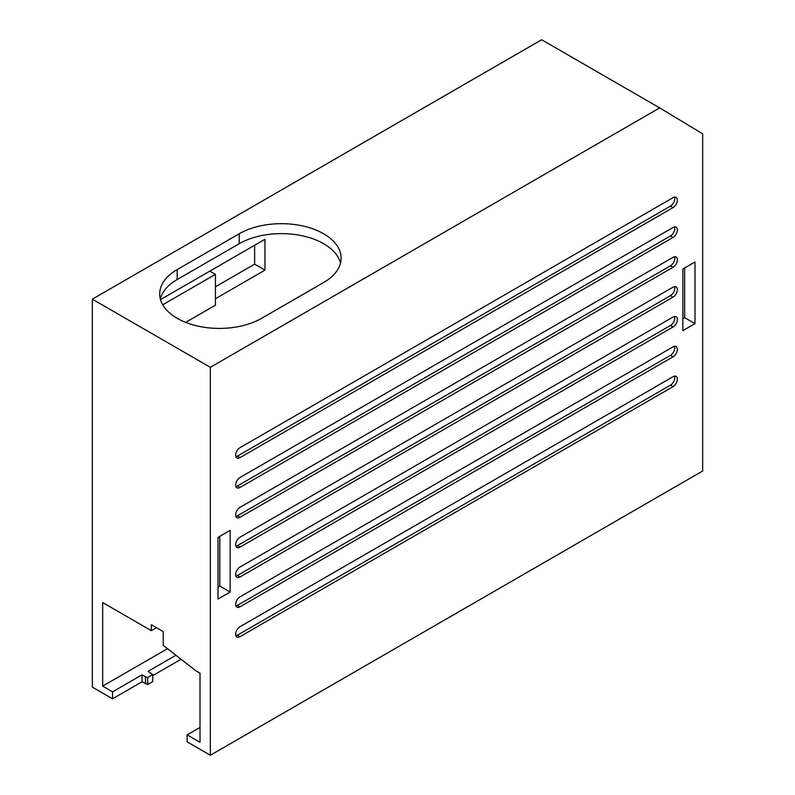 <?xml version="1.0" encoding="UTF-8"?>
<svg xmlns="http://www.w3.org/2000/svg" width="795" height="795" viewBox="0 0 795 795"><rect width="100%" height="100%" fill="white"/><g stroke="black" fill="none" stroke-linecap="round" stroke-linejoin="round"><path stroke-width="1.19" d="M200.012 673.186L200.012 742.321L187.093 734.858L187.093 741.824L210.347 755.25L210.347 367.31L92.329 299.168L92.329 687.109L112.572 698.805L112.572 691.839L102.664 686.115L102.664 602.56L151.338 630.664L151.338 624.691L163.223 631.558L163.223 645.321L195.779 670.742L200.012 673.186M175.943 655.249L148.069 671.348L152.769 674.597L152.769 681.563L147.671 684.505L142.037 681.792L112.572 698.805M181.071 659.254L152.769 675.591M92.329 299.168L541.663 39.75L659.681 107.891L702.671 133.818L702.671 471.008L210.347 755.25M215.435 286.786L254.629 264.159L264.964 270.121L264.964 239.285L209.83 271.115L215.435 274.354L215.435 305.191L185.652 322.382M162.727 304.783L215.435 274.354M254.629 264.159L254.629 245.258M142.037 681.792L142.037 674.826L112.572 691.839M167.526 648.67L102.664 686.115M200.012 727.395L187.093 734.858M659.681 107.891L210.347 367.31M177.186 269.575L239.206 233.77A59.695 34.463 180 0 1 304.266 226.297A59.695 34.463 180 0 1 341.115 258.137A59.695 34.463 180 0 1 323.635 282.513L261.605 318.318A59.695 34.463 180 0 1 196.554 325.791A59.695 34.463 180 0 1 159.696 293.951A59.695 34.463 180 0 1 177.186 269.575L177.186 279.522A59.695 34.463 0 0 0 160.322 298.92M230.143 592.027L218.019 599.032L218.019 537.36L230.143 530.354L230.143 592.027L219.808 586.054L219.808 536.317M694.999 261.972L682.875 268.968L682.875 330.65L694.999 323.644L694.999 261.972M673.057 376.701L239.971 626.738A6.092 3.518 120 0 0 235.986 632.105A6.092 3.518 120 0 0 236.92 636.994A6.092 3.518 120 0 0 239.971 636.686L673.057 386.648A6.092 3.518 120 0 0 677.032 381.282A6.092 3.518 120 0 0 676.098 376.393A6.092 3.518 120 0 0 673.057 376.701M673.057 346.859L239.971 596.896A6.092 3.518 120 0 0 235.986 602.262A6.092 3.518 120 0 0 236.92 607.151A6.092 3.518 120 0 0 239.971 606.843L673.057 356.806A6.092 3.518 120 0 0 677.032 351.44A6.092 3.518 120 0 0 676.098 346.55A6.092 3.518 120 0 0 673.057 346.859M673.057 317.016L239.971 567.054A6.092 3.518 120 0 0 235.986 572.42A6.092 3.518 120 0 0 236.92 577.309A6.092 3.518 120 0 0 239.971 577.001L673.057 326.964A6.092 3.518 120 0 0 677.032 321.597A6.092 3.518 120 0 0 676.098 316.708A6.092 3.518 120 0 0 673.057 317.016M673.057 287.174L239.971 537.211A6.092 3.518 120 0 0 235.986 542.578A6.092 3.518 120 0 0 236.92 547.467A6.092 3.518 120 0 0 239.971 547.159L673.057 297.121A6.092 3.518 120 0 0 677.032 291.755A6.092 3.518 120 0 0 676.098 286.866A6.092 3.518 120 0 0 673.057 287.174M673.057 257.332L239.971 507.369A6.092 3.518 120 0 0 235.986 512.735A6.092 3.518 120 0 0 236.92 517.625A6.092 3.518 120 0 0 239.971 517.316L673.057 267.279A6.092 3.518 120 0 0 677.032 261.913A6.092 3.518 120 0 0 676.098 257.024A6.092 3.518 120 0 0 673.057 257.332M673.057 227.489L239.971 477.527A6.092 3.518 120 0 0 235.986 482.903A6.092 3.518 120 0 0 236.92 487.782A6.092 3.518 120 0 0 239.971 487.484L673.057 237.437A6.092 3.518 120 0 0 677.032 232.07A6.092 3.518 120 0 0 676.098 227.181A6.092 3.518 120 0 0 673.057 227.489M673.057 197.647L239.971 447.684A6.092 3.518 120 0 0 235.986 453.061A6.092 3.518 120 0 0 236.92 457.94A6.092 3.518 120 0 0 239.971 457.642L673.057 207.594A6.092 3.518 120 0 0 677.032 202.228A6.092 3.518 120 0 0 676.098 197.349A6.092 3.518 120 0 0 673.057 197.647M340.489 263.115A59.695 34.463 0 0 0 300.212 235.37A59.695 34.463 0 0 0 239.206 243.717L177.186 279.522M209.83 271.115L160.511 299.596M215.435 298.721L264.964 270.121M694.999 323.644L684.664 317.672L684.664 267.935M682.875 318.706L684.664 317.672M218.019 587.088L219.808 586.054M156.506 627.672L151.338 630.664M145.485 683.78L145.485 676.813L142.037 674.826M147.671 684.505L147.671 677.549L145.485 676.813M152.769 674.597L147.671 677.549M674.518 376.144A6.092 3.518 -60 0 1 670.473 385.158L237.387 635.195A6.092 3.518 -60 0 1 235.916 635.742M674.518 346.302A6.092 3.518 -60 0 1 670.473 355.315L237.387 605.353A6.092 3.518 -60 0 1 235.916 605.899M674.518 316.46A6.092 3.518 -60 0 1 670.473 325.473L237.387 575.51A6.092 3.518 -60 0 1 235.916 576.067M674.518 286.617A6.092 3.518 -60 0 1 670.473 295.631L237.387 545.668A6.092 3.518 -60 0 1 235.916 546.225M674.518 256.775A6.092 3.518 -60 0 1 670.473 265.788L237.387 515.826A6.092 3.518 -60 0 1 235.916 516.382M674.518 226.943A6.092 3.518 -60 0 1 670.473 235.946L237.387 485.984A6.092 3.518 -60 0 1 235.916 486.54M674.518 197.1A6.092 3.518 -60 0 1 670.473 206.104L237.387 456.141A6.092 3.518 -60 0 1 235.916 456.698M239.206 233.77L239.206 243.717M673.057 386.648L670.473 385.158M237.387 635.195L239.971 636.686M673.057 356.806L670.473 355.315M237.387 605.353L239.971 606.843M673.057 326.964L670.473 325.473M237.387 575.51L239.971 577.001M673.057 297.121L670.473 295.631M237.387 545.668L239.971 547.159M673.057 267.279L670.473 265.788M237.387 515.826L239.971 517.316M673.057 237.437L670.473 235.946M237.387 485.984L239.971 487.484M673.057 207.594L670.473 206.104M237.387 456.141L239.971 457.642"/></g></svg>
